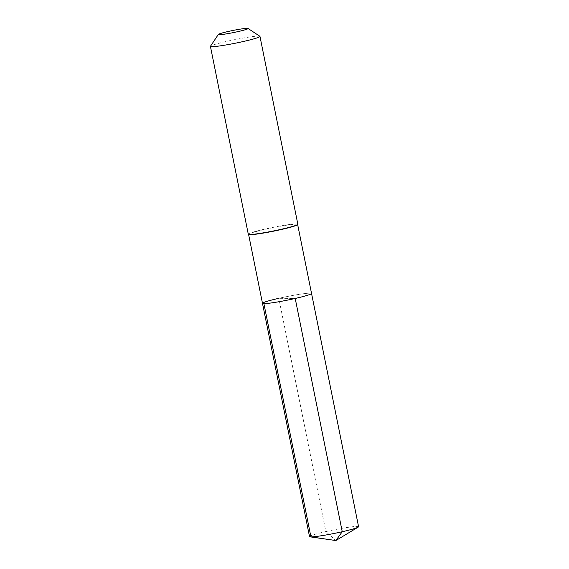 <?xml version="1.0" encoding="UTF-8"?>
<svg xmlns="http://www.w3.org/2000/svg" width="569" height="569" viewBox="0 0 569 569"><rect width="100%" height="100%" fill="white"/><g stroke="black" fill="none" stroke-linecap="round" stroke-linejoin="round"><path stroke-width="0.43" stroke-dasharray="2.85 2.13" d="M262.487 303.334A25.022 1.792 168.6 0 1 278.817 298.312A25.022 1.792 -11.4 0 1 311.542 293.44A25.022 1.792 -11.4 0 0 278.817 298.312L295.211 298.462M297.601 224.641A25.022 1.792 -11.4 0 0 297.644 224.499A25.022 1.792 -11.4 0 0 264.919 229.371A25.022 1.792 168.6 0 0 248.589 234.392L248.603 234.456M248.29 234.193A25.271 1.807 168.6 0 1 264.784 229.122A25.271 1.807 -11.4 0 1 297.836 224.2M259.884 36.288A25.271 1.807 -11.4 0 0 226.917 41.324A25.271 1.807 168.6 0 0 210.466 46.253M309.522 536.588A25.022 1.792 168.6 0 1 325.852 531.574L278.817 298.312M358.577 526.702A25.022 1.792 -11.4 0 0 325.852 531.574L335.845 540.55"/><path stroke-width="0.85" d="M297.651 224.563L311.542 293.44A25.022 1.792 -11.4 0 1 295.211 298.462A25.022 1.792 168.6 0 1 262.487 303.334A25.022 1.792 168.6 0 0 295.211 298.462L342.246 531.723L295.211 298.462A25.022 1.792 -11.4 0 0 311.542 293.44L358.577 526.702A25.022 1.792 -11.4 0 1 358.164 527.143A25.022 1.792 -11.4 0 1 342.246 531.723A25.022 1.792 168.6 0 1 310.077 536.837A25.022 1.792 168.6 0 1 309.522 536.588L262.487 303.334A25.022 1.792 168.6 0 1 278.817 298.312M248.383 234.307L248.674 234.506A25.022 1.792 168.6 0 0 281.314 229.52A25.022 1.792 -11.4 0 0 297.601 224.641L297.8 224.342A25.271 1.807 -11.4 0 0 297.836 224.2L259.969 36.402A25.271 1.807 -11.4 0 0 259.884 36.288L248.013 28.45A15.164 1.081 -11.4 0 0 228.24 31.473A15.164 1.081 168.6 0 0 218.361 34.432L210.466 46.253A25.271 1.807 168.6 0 0 210.423 46.395L248.29 234.193A25.271 1.807 168.6 0 0 248.383 234.307A25.271 1.807 168.6 0 0 281.349 229.279A25.271 1.807 -11.4 0 0 297.8 224.342M210.423 46.395A25.271 1.807 168.6 0 0 243.482 41.473A25.271 1.807 -11.4 0 0 259.969 36.402M248.013 28.45A15.164 1.081 -11.4 0 1 238.176 31.558A15.164 1.081 168.6 0 1 218.361 34.432M342.246 531.723L335.845 540.55L342.246 531.723M310.077 536.837L335.845 540.55L310.93 536.894L263.895 303.633M248.603 234.456L262.487 303.334M335.845 540.55L358.164 527.143"/></g></svg>
